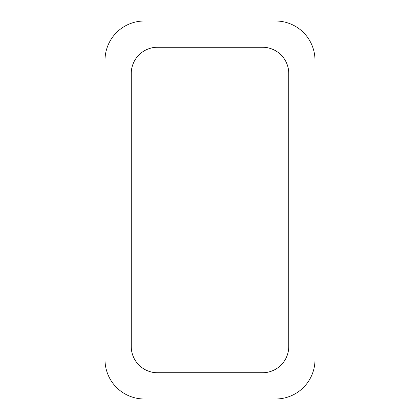 <?xml version="1.0" encoding="UTF-8"?>
<svg xmlns="http://www.w3.org/2000/svg" width="420" height="420" viewBox="0 0 420 420"><rect width="100%" height="100%" fill="white"/><g stroke="black" fill="none" stroke-linecap="round" stroke-linejoin="round"><path stroke-width="0.32" stroke-dasharray="2.1 1.58" d="M144.375 21L275.625 21A39.375 39.375 0 0 1 315 60.375L315 359.625A39.375 39.375 0 0 1 275.625 399L144.375 399A39.375 39.375 0 0 1 105 359.625L105 60.375A39.375 39.375 0 0 1 144.375 21M131.25 346.5L131.25 73.5A26.25 26.25 0 0 1 157.5 47.25L262.5 47.25A26.25 26.25 0 0 1 288.75 73.5L288.75 346.5A26.25 26.25 0 0 1 262.5 372.75L157.5 372.75A26.25 26.25 0 0 1 131.25 346.5"/><path stroke-width="0.63" d="M144.375 21L275.625 21A39.375 39.375 0 0 1 315 60.375L315 359.625A39.375 39.375 0 0 1 275.625 399L144.375 399A39.375 39.375 0 0 1 105 359.625L105 60.375A39.375 39.375 0 0 1 144.375 21M131.25 346.5L131.25 73.5A26.25 26.25 0 0 1 157.5 47.25L262.5 47.25A26.25 26.25 0 0 1 288.75 73.5L288.75 346.5A26.25 26.25 0 0 1 262.5 372.75L157.5 372.75A26.25 26.25 0 0 1 131.25 346.5"/></g></svg>
